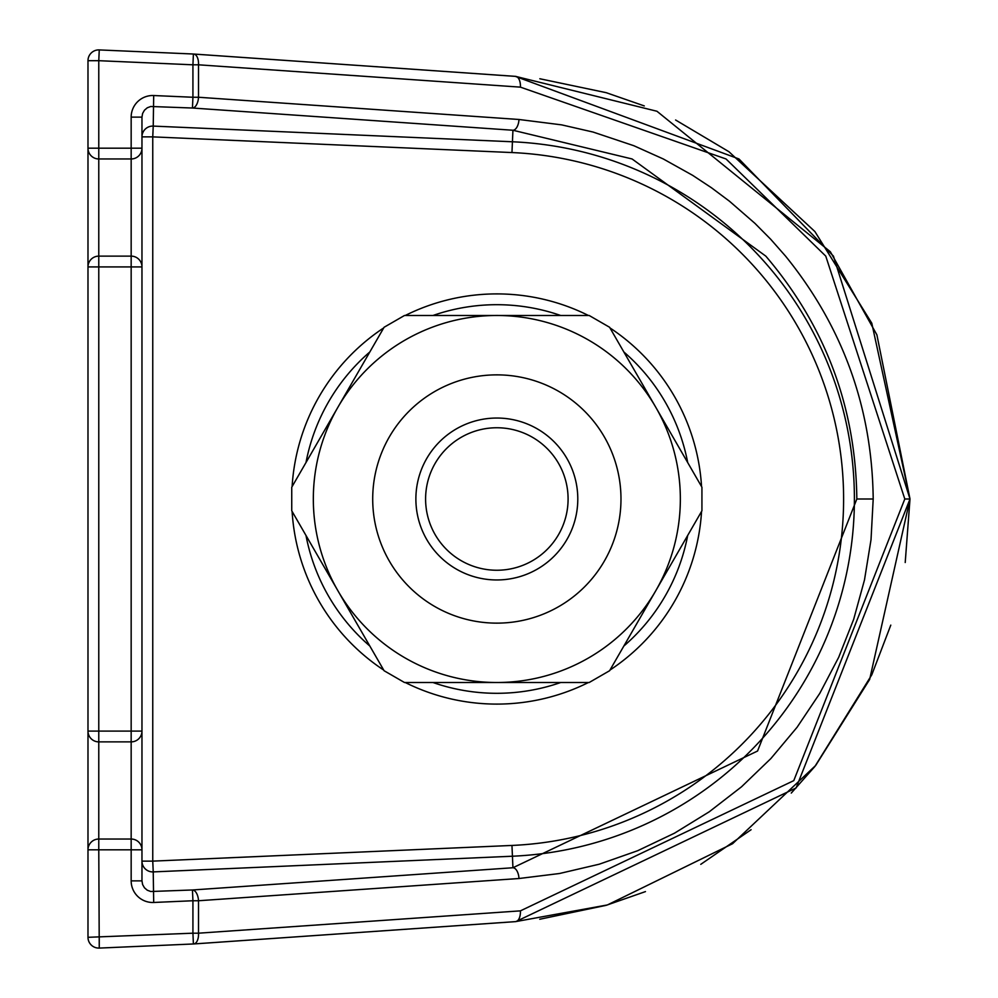 <?xml version="1.0" encoding="UTF-8"?>
<svg xmlns="http://www.w3.org/2000/svg" width="998" height="998" viewBox="0 0 998 998"><rect width="100%" height="100%" fill="white"/><g stroke="black" fill="none" stroke-linecap="round" stroke-linejoin="round"><path stroke-width="1.5" d="M496.842 427.755A71.245 71.245 0 0 0 425.597 499A71.245 71.245 0 0 0 496.842 570.245A71.245 71.245 0 0 0 568.087 499A71.245 71.245 0 0 0 496.842 427.755M496.842 579.963A80.963 80.963 0 0 1 415.879 499A80.963 80.963 0 0 1 496.842 418.037A80.963 80.963 0 0 1 577.792 499A80.963 80.963 0 0 1 496.842 579.963A80.963 80.963 0 0 0 577.792 499A80.963 80.963 0 0 0 496.842 418.037M696.267 477.406L615.579 337.648M615.579 660.352L696.267 520.594M561.6 682.507L572.403 682.507M297.404 520.594L378.092 660.352M378.092 337.648L297.404 477.406M432.072 315.493L421.268 315.493M701.931 487.224L701.931 510.776L609.591 670.731L589.182 682.507L404.489 682.507L384.093 670.731L291.74 510.776L291.74 487.224L337.91 407.246L384.093 327.269L404.489 315.493L589.182 315.493L609.591 327.269L701.931 487.224M561.6 315.493L572.403 315.493M432.072 682.507L421.268 682.507M496.842 682.507A183.507 183.507 0 0 0 655.761 407.246A183.507 183.507 0 0 0 337.91 407.246A183.507 183.507 0 0 0 496.842 682.507M99.251 937.284L99.251 948.075A10.791 10.791 0 0 1 87.986 937.309L87.986 266.915A10.791 10.791 0 0 1 98.777 256.124L98.777 266.915L131.162 266.915L131.162 256.124L98.777 256.124A10.791 10.791 0 0 0 87.986 266.915L98.777 266.915L98.777 741.876L131.162 741.876L131.162 266.915L141.965 266.915L141.965 148.178A10.791 10.791 0 0 1 131.162 158.969L131.162 148.178L98.777 148.178L98.777 158.969L131.162 158.969L131.162 256.124A10.791 10.791 0 0 1 141.965 266.915L141.965 148.178A10.791 10.791 0 0 1 131.162 158.969M87.986 148.178L87.986 266.915L87.986 148.178A10.791 10.791 0 0 0 98.777 158.969A10.791 10.791 0 0 1 87.986 148.178L87.986 60.691L98.777 60.691L98.777 148.178L87.986 148.178L87.986 266.915A10.791 10.791 0 0 1 98.777 256.124L98.777 158.969A10.791 10.791 0 0 1 87.986 148.178M496.842 693.311A194.311 194.311 0 0 1 432.97 682.507A194.311 194.311 0 0 0 560.701 682.507M369.846 646.055A194.311 194.311 0 0 1 305.987 535.452A194.311 194.311 0 0 0 369.846 646.055M687.697 535.452A194.311 194.311 0 0 1 623.825 646.055M515.841 921.603L796.13 787.933L910.001 499L905.211 562.523M98.777 731.085L87.986 731.085L87.986 849.822A10.791 10.791 0 0 1 98.777 839.031L98.777 849.822L131.162 849.822L131.162 839.031A10.791 10.791 0 0 1 141.965 849.822L141.965 731.085L98.777 731.085M89.121 735.913A10.791 10.791 0 0 1 87.986 731.085A10.791 10.791 0 0 0 98.777 741.876A10.791 10.791 0 0 1 89.121 735.913M131.162 117.128L141.965 117.128L141.965 148.178L131.162 148.178L131.162 117.128A21.607 21.594 -90 0 1 153.692 95.534L192.926 97.255L192.926 64.808L98.777 60.691L99.251 49.912A10.791 10.791 0 0 0 87.986 60.691M131.162 256.124A10.791 10.791 0 0 1 141.965 266.915L141.965 731.085A10.791 10.791 0 0 1 131.162 741.876L131.162 839.031A10.791 10.791 0 0 1 141.965 849.822L141.965 731.085A10.791 10.791 0 0 1 131.162 741.876M193.949 54.067L515.292 76.359A10.791 5.576 94 0 1 515.567 76.372A10.791 5.576 94 0 1 520.407 87.138L198.515 64.808A10.791 5.576 -86 0 0 193.674 54.042A10.791 5.576 -86 0 0 193.4 54.029L192.926 64.808L198.515 64.808L198.515 97.255L518.985 119.486A10.791 5.576 94 0 1 512.935 130.251L511.962 152.557L152.756 136.876L153.23 126.097L512.436 141.778A357.558 357.558 0 0 1 854.4 499A357.558 357.558 0 0 1 512.436 856.222L511.962 845.443L152.756 861.124L153.23 871.903L512.436 856.222L512.935 867.749L192.452 889.979A10.791 5.576 86 0 1 198.515 900.745L518.985 878.514A10.791 5.576 -94 0 0 512.935 867.749L757.557 751.032L856.833 499C855.785 407.072 825.446 326.121 765.803 256.124L632.083 158.969L512.935 130.251L192.452 108.021A10.791 5.576 -86 0 0 198.515 97.255L192.926 97.255L192.452 108.021L150.748 106.487L147.267 107.796L144.448 110.217L142.602 113.46L141.965 117.128M131.162 880.872L131.162 849.822L141.965 849.822L141.965 880.872L131.162 880.872A21.607 21.594 90 0 0 153.692 902.466L153.23 871.903A10.791 10.791 180 0 1 141.965 861.124L152.756 861.124L152.756 136.876L141.965 136.876A10.791 10.791 180 0 1 153.23 126.097L153.692 95.534M131.162 839.031L98.777 839.031A10.791 10.791 0 0 0 87.986 849.822L98.777 849.822L99.251 948.088L193.4 943.971L192.926 933.192L87.986 937.309M193.949 943.933L515.292 921.641A10.791 5.576 -94 0 0 515.567 921.628A10.791 5.576 -94 0 0 520.407 910.862L198.515 933.192A10.791 5.576 86 0 1 193.674 943.958A10.791 5.576 86 0 1 193.4 943.971L99.251 948.088M153.692 902.466L192.926 900.745L192.452 889.979L150.748 891.513L147.267 890.204L144.448 887.783L142.602 884.54L141.965 880.872M515.292 76.359L738.982 158.969L833.442 256.124L910.001 499L876.893 334.841L830.361 251.77L656.946 111.252L515.567 76.372L193.674 54.042A10.791 10.791 0 0 0 193.4 54.017L99.251 49.925L193.4 54.017M520.407 910.862L793.772 780.636L904.799 499L910.001 499L869.645 679.451L815.678 765.466L732.557 843.722L607.383 904.949L515.567 921.628L193.674 943.958A10.791 10.791 0 0 1 193.4 943.983M496.842 304.689A194.311 194.311 0 0 0 432.97 315.493A194.311 194.311 0 0 1 560.701 315.493M623.825 351.945A194.311 194.311 0 0 1 687.697 462.548M305.987 462.548A194.311 194.311 0 0 1 369.846 351.945A194.311 194.311 0 0 0 305.987 462.548M904.799 499L825.77 256.124L726.033 158.969L520.407 87.138M496.842 374.861A124.139 124.139 0 0 0 372.703 499A124.139 124.139 0 0 0 496.842 623.139A124.139 124.139 0 0 0 620.981 499A124.139 124.139 0 0 0 496.842 374.861M405.238 315.493A205.101 205.101 0 0 1 588.433 315.493M609.965 327.918A205.101 205.101 0 0 1 701.557 486.575M292.115 486.575A205.101 205.101 0 0 1 383.706 327.918M314.607 477.406A183.507 183.507 0 0 0 314.607 520.594M679.077 520.594A183.507 183.507 0 0 0 679.077 477.406M87.986 731.085A10.791 10.791 0 0 0 98.777 741.876L98.777 839.031A10.791 10.791 0 0 0 87.986 849.822M192.926 900.745L192.926 933.192L198.515 933.192L198.515 900.745L192.926 900.745M856.833 499L873.2 499L871.017 539.718L864.48 579.975L853.677 619.309L838.719 657.245L819.782 693.373L797.09 727.255L770.893 758.53L741.514 786.811L709.254 811.786L674.523 833.168L637.697 850.708L599.199 864.218L559.479 873.512L518.985 878.514M421.268 331.773A183.507 183.507 0 0 0 378.092 359.08M615.579 359.08A183.507 183.507 0 0 0 572.403 331.773M701.557 511.425A205.101 205.101 0 0 1 609.965 670.082M588.433 682.507A205.101 205.101 0 0 1 405.238 682.507M383.706 670.082A205.101 205.101 0 0 1 292.115 511.425M511.962 845.443A346.78 346.78 0 0 0 843.609 499A346.78 346.78 0 0 0 511.962 152.557M518.985 119.486L561.662 124.875L593.111 132.06L633.88 145.733L663.296 158.969L692.724 175.386L711.474 187.761L729.463 201.209L754.887 223.315L770.706 239.258L785.551 256.124C842.923 326.92 872.14 407.883 873.2 499M890.79 625.122L871.79 674.81L814.904 766.439L791.264 793.086M751.095 829.712L700.771 864.343M645.457 891.601L606.185 905.323L539.756 919.245M910.014 499L871.79 323.19L814.904 231.561L728.939 151.721L675.609 120.01M644.296 105.925L606.185 92.677L539.831 78.755"/></g></svg>
